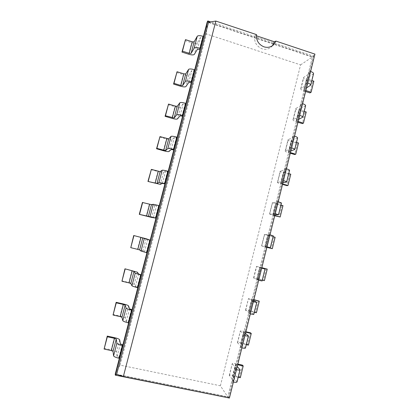 <?xml version="1.0" encoding="UTF-8"?>
<svg xmlns="http://www.w3.org/2000/svg" width="419" height="419" viewBox="0 0 419 419"><rect width="100%" height="100%" fill="white"/><g stroke="black" fill="none" stroke-linecap="round" stroke-linejoin="round"><path stroke-width="0.31" stroke-dasharray="2.1 1.57" d="M220.394 385.789L300.596 64.877L206.447 34.002L120.059 365.132L220.394 385.789L227.81 396.982L312.406 57.042L207.175 22.081L206.447 34.002M300.596 64.877L313.627 56.146L210.689 21.903M120.059 365.132L115.22 374.183L227.81 396.982L228.58 398.05M122.887 344.827L119.357 358.329M132.064 309.688L128.617 322.876M141.172 274.806L137.809 287.685M150.217 240.176L146.933 252.751M159.23 205.656L155.973 218.142M168.197 171.319L164.908 183.925M177.101 137.233L173.78 149.955M185.936 103.393L182.584 116.225M194.709 69.795L191.331 82.742M203.424 36.437L200.015 49.494M228.622 397.882L232.597 381.898L231.807 380.929L233.671 381.039L229.287 375.429C229.57 374.995 230.801 374.995 232.985 375.424L235.897 363.718L237.851 364.137M307.373 84.538L301.01 88.482L303.785 77.353L310.275 72.969L308.677 72.031L309.877 71.225L313.627 56.146L312.48 56.79L208.547 22.254M236.672 368.861L234.855 368.673L235.661 369.574L241.098 347.723L240.26 346.948L242.098 347.152L237.437 342.721C237.688 342.417 238.898 342.496 241.066 342.957L243.958 331.329L245.895 331.769M299.407 116.566L293.269 119.556L296.06 108.353L302.324 104.939L300.701 104.085L301.858 103.456L306.996 82.794L305.812 83.538L307.415 84.366M245.078 335.048L243.287 334.781L244.141 335.483L249.541 313.784L248.656 313.213L250.462 313.512L245.539 310.233L249.09 310.709L251.966 299.161L253.888 299.622M291.388 148.818L285.47 150.835L288.282 139.553L294.321 137.128L292.666 136.358L293.787 135.908L298.957 115.11L297.815 115.67L299.444 116.424M253.432 301.476L251.662 301.13L252.563 301.633L257.921 280.086L256.994 279.714L258.774 280.101L253.579 277.965L257.062 278.682L259.916 267.207L261.833 267.689M283.312 181.296L277.624 182.323L280.452 170.968L286.261 169.538L284.58 168.857L285.653 168.59L290.865 147.645L289.765 148.027L291.415 148.708M253.762 278.069L256.648 266.484L261.723 268.123L259.979 267.715L260.922 268.019L266.243 246.629L265.269 246.445L266.997 246.911M275.183 213.994L269.721 214.025L272.57 202.592L278.148 202.178L276.435 201.581L277.467 201.502L282.715 180.411L281.657 180.605L283.333 181.218M266.992 246.922L261.77 245.937L264.635 234.431L269.977 235.043L268.239 234.53L269.223 234.645L274.508 213.402L273.492 213.412L275.194 213.952M203.749 36.547L203.121 37.59L200.56 37.37L197.339 42.885C196.532 43.67 194.657 43.639 191.708 42.785L188.707 54.224M119.661 339.788L116.451 352.054L117.1 356.6L119.567 357.533L119.708 358.402M195.039 69.9L194.463 70.748L191.907 70.46L188.943 74.964C188.178 75.588 186.314 75.483 183.354 74.645L180.332 86.162M128.533 305.865L125.349 318.042L126.292 321.452L128.769 322.3L128.963 322.955M186.266 103.493L185.737 104.148L183.197 103.786L180.495 107.264C179.767 107.73 177.918 107.547 174.938 106.725L171.9 118.32M137.348 272.177L134.185 284.271L135.416 286.559L137.903 287.329L138.15 287.764M177.431 137.332L176.954 137.788L174.419 137.353L171.984 139.784C171.298 140.087 169.459 139.836 166.469 139.024L163.405 150.704M146.1 238.73L142.958 250.74L144.471 251.919L147.273 252.835M168.532 171.413L168.108 171.67L165.584 171.162L163.415 172.539L157.942 171.549L154.857 183.307M159.566 205.745L156.68 205.216L154.789 205.519L149.353 204.299L146.247 216.141M228.46 397.851L227.857 396.835L312.48 56.79L314.941 54.109M237.013 381.981L232.514 376.325L233.744 376.32L236.677 364.546L237.693 364.766M236.452 369.741L235.661 369.574L232.597 381.898L233.388 382.065M242.412 365.117L239.516 376.796L232.985 375.424M239.516 376.796L240.312 377.702M238.186 377.257L233.744 376.32M313.564 73.676L306.656 78.447L307.672 79.165L311.862 80.521M303.785 77.353L303.487 77.745C303.471 78.473 304.487 79.196 306.535 79.898L312.7 81.888L313.868 81.171M307.556 82.978L310.437 71.403L309.877 71.225L306.996 82.794L307.745 83.041M232.555 376.445L235.499 364.63L237.254 366.525M235.499 364.63L236.677 364.546M229.408 375.78L232.226 363.634C232.498 363.247 233.718 363.273 235.897 363.718M232.351 363.954L236.667 368.699L233.629 380.908M306.54 87.896L303.89 89.561L304.912 90.253L307.672 79.165M301.01 88.482L300.722 88.849C300.716 89.535 301.738 90.226 303.791 90.923L306.535 79.898M305.64 91.515L303.791 90.923M305.875 90.556L304.912 90.253M245.434 348.074L240.663 343.596L241.868 343.674L244.78 331.979L245.785 332.209M241.69 347.854L244.733 335.614L244.141 335.483L241.098 347.723L241.889 347.896M250.431 332.801L247.556 344.402L241.066 342.957M247.556 344.402L248.394 345.125M246.283 344.654L241.868 343.674M305.619 105.667L298.957 109.39L304.21 111.349M296.06 108.353L295.777 108.668C295.793 109.28 296.835 109.925 298.894 110.6L305.095 112.533L306.226 111.978M299.522 115.283L302.418 103.629L301.858 103.456L298.957 115.11L299.711 115.34M245.099 334.97L242.046 347.058M245.482 333.43L243.58 331.869L244.78 331.979M237.578 342.988L240.359 331.005C240.595 330.748 241.794 330.858 243.958 331.329M240.506 331.246L245.063 334.933M298.726 119.31L296.17 120.572L297.212 121.191L299.988 110.035M293.269 119.556L292.991 119.844C293.022 120.415 294.065 121.033 296.128 121.699L298.894 110.6M297.993 122.269L296.128 121.699M298.187 121.489L297.212 121.191M253.794 314.402L248.755 311.087L249.934 311.244L252.825 299.627L253.83 299.868M250.127 313.92L253.149 301.769L252.563 301.633L249.541 313.784L250.321 313.967M258.397 300.701L255.538 312.223L249.09 310.709M255.538 312.223L256.418 312.763M254.323 312.275L249.934 311.244M297.621 137.882L291.2 140.538L296.505 142.381M288.282 139.553L288.021 139.794C288.068 140.286 289.126 140.863 291.2 141.507L297.443 143.377L298.532 142.989M291.435 147.813L294.353 136.081L293.787 135.908L290.865 147.645L291.624 147.87M253.443 301.429L250.405 313.438M253.657 300.559L251.651 299.444L252.825 299.627M245.696 310.421L248.436 298.595L251.966 299.161M248.603 298.752L253.401 301.402M290.859 150.945L288.398 151.798L289.466 152.343L292.263 141.109M285.47 150.835L285.213 151.044C285.271 151.5 286.339 152.045 288.419 152.678L291.2 141.507M290.294 153.234L288.419 152.678M290.44 152.631L289.466 152.343M262.095 280.966L256.789 278.797L257.947 279.033L260.817 267.5L261.817 267.746M258.502 280.232L261.503 268.165L260.922 268.019L257.921 280.086L258.701 280.28M266.311 268.815L263.472 280.264L257.062 278.682M263.472 280.264L264.394 280.625M262.31 280.112L257.947 279.033M289.566 170.318L283.396 171.895L288.749 173.618M280.452 170.968L280.211 171.13C280.285 171.502 281.369 172 283.459 172.623L289.733 174.424L290.791 174.204M283.286 180.573L286.224 168.757L285.653 168.59L282.715 180.411L283.48 180.626M261.775 267.914L260.817 267.5M256.648 266.484L259.916 267.207M282.94 182.789L280.578 183.229L281.668 183.695L284.48 172.392M277.624 182.323L277.388 182.459C277.472 182.789 278.567 183.255 280.657 183.868L283.459 172.623M282.542 184.402L280.657 183.868M282.647 183.972L281.668 183.695M266.945 247.131L264.771 246.728L265.908 247.042L268.757 235.583L273.083 236.719M266.824 246.775L269.805 234.797L269.223 234.645L266.243 246.629L267.018 246.828M261.77 245.937L264.981 246.864L267.814 235.468L275.147 237.264M266.887 247.357L264.981 246.864M266.903 247.299L265.908 247.042M281.458 202.979L275.54 203.461L280.94 205.064M272.57 202.592L275.66 203.938L281.982 205.677L282.993 205.629M275.084 213.559L278.043 201.659L277.467 201.502L274.508 213.402L275.278 213.611M273.293 235.871L267.704 235.237L268.757 235.583M264.635 234.431L267.814 235.468M274.969 214.853L272.701 214.868L273.811 215.261L276.645 203.88M269.721 214.025L272.842 215.261L275.66 203.938M274.738 215.775L272.842 215.261M274.801 215.534L273.811 215.261M184.989 40.612L191.708 42.785M116.451 352.054C116.037 351.263 114.287 350.509 111.197 349.792L104.059 348.289M176.588 72.539L183.354 74.645M125.349 318.042C124.888 317.429 123.123 316.759 120.054 316.026L112.962 314.449M168.134 104.687L174.938 106.725M134.185 284.271L128.848 282.495L121.798 280.845M159.618 137.055L166.469 139.024M142.958 250.74L130.576 247.477M151.044 169.653L157.942 171.549M142.413 202.471L149.353 204.299M116.655 374.314L227.857 396.835L229.418 398.045M312.7 81.888L309.966 92.892M305.095 112.533L302.345 123.61M297.443 143.377L294.672 154.527M289.733 174.424L286.952 185.648M274.173 237.144L271.35 248.514M281.982 205.677L279.174 216.974M272.497 45.676L271.549 46.745C268.841 49.175 265.672 49.861 262.048 48.803C256.15 46.148 253.788 41.649 254.977 35.311L256.522 34.62M254.977 35.311L256.412 35.788M235.447 368.799L232.398 381.049M309.232 72.215L306.368 83.721M243.874 334.917L240.846 347.079M301.261 104.258L298.375 115.848M252.243 301.271L249.237 313.349M293.232 136.526L290.33 148.195M260.555 267.861L257.575 279.855M285.145 169.019L282.223 180.767M268.809 234.682L265.845 246.592M277.006 201.738L274.063 213.564M199.413 49.301L202.524 37.396M118.928 357.402L122.248 344.69M190.724 82.553L193.856 70.56M128.135 322.159L131.43 309.541M181.977 116.047L185.13 103.964M137.27 287.177L140.543 274.655M173.162 149.777L176.341 137.61M146.341 252.453L149.593 240.019M164.29 183.758L167.49 171.502M155.349 217.98L158.571 205.635M310.165 73.115L307.316 84.58M302.225 105.054L299.355 116.602M294.227 137.217L291.336 148.845M261.676 268.108L258.706 280.06M286.172 169.601L283.265 181.307M269.899 235.043L266.95 246.917M278.064 202.209L275.131 213.999M197.454 49.253L200.56 37.37M117.1 356.6L120.415 343.926M188.78 82.428L191.907 70.46M126.292 321.452L129.581 308.866M180.044 115.838L183.197 103.786M135.416 286.559L138.679 274.063M171.245 149.489L174.419 137.353M144.471 251.919L147.713 239.511M162.389 183.386L165.584 171.162M153.459 217.529L156.68 205.216M236.253 369.699L233.189 382.023M239.904 369.39L236.876 381.583M303.99 89.436L306.76 78.316M310.379 85.57L313.223 74.111M240.71 343.685L243.633 331.953M245.272 347.77L248.278 335.661M296.264 120.478L299.051 109.286M302.434 117.556L305.299 106.017M248.807 311.149L251.709 299.496M253.61 314.192L256.596 302.167M288.487 151.725L291.294 140.454M294.437 149.766L297.322 138.15M256.852 278.834L259.733 267.259M261.891 280.845L264.855 268.904M280.657 183.182L283.48 171.837M286.387 182.197L289.288 170.502M264.839 246.733L267.704 235.237M270.114 247.734L273.057 235.876M272.774 214.853L275.618 203.43M278.279 214.853L281.201 203.074M197.339 42.885L194.322 54.402M114.392 337.614L111.197 349.792M188.943 74.964L185.91 86.56M123.223 303.932L120.054 316.026M180.495 107.264L177.441 118.938M131.995 270.491L128.848 282.495M171.984 139.784L168.909 151.547M140.705 237.28L137.579 249.2M163.415 172.539L160.32 184.381M154.789 205.519L151.668 217.445M236.714 368.814L233.671 381.039M310.275 72.969L307.42 84.449M245.115 335.022L242.098 347.152M302.324 104.939L299.454 116.498M253.458 301.46L250.462 313.512M294.321 137.128L291.43 148.766M261.749 268.134L258.774 280.101M286.261 169.538L283.349 181.259M269.977 235.043L267.023 246.922M278.148 202.178L275.215 213.978M232.514 376.325L235.452 364.52M229.287 375.429L232.226 363.634M300.722 88.849L303.487 77.745M303.89 89.561L306.656 78.447M240.663 343.596L243.58 331.869M237.437 342.721L240.359 331.005M292.991 119.844L295.777 108.668M296.17 120.572L298.957 109.39M248.755 311.087L251.651 299.444M245.539 310.233L248.436 298.595M285.213 151.044L288.021 139.794M288.398 151.798L291.2 140.538M256.789 278.797L259.67 267.233M253.579 277.965L256.459 266.405M277.388 182.459L280.211 171.13M280.578 183.229L283.396 171.895M264.771 246.728L267.631 235.237M261.571 245.916L264.431 234.436M269.506 214.078L272.345 202.676M272.701 214.868L275.54 203.461M273.597 44.77L271.549 46.745"/><path stroke-width="0.63" d="M119.357 358.329L115.22 374.183L115.33 375.157L228.622 397.882M128.617 322.876L122.887 344.827L120.415 343.926L119.661 339.788C119.232 339.06 117.472 338.337 114.392 337.614L107.269 336.085L107.332 336.792L114.492 338.327L111.281 350.577L104.101 349.069L107.332 336.792M137.809 287.685L132.064 309.688L129.581 308.866L128.533 305.865C128.062 305.315 126.292 304.671 123.223 303.932L116.147 302.329L116.262 302.837L123.38 304.451L120.19 316.612L113.057 315.03L116.262 302.837M146.933 252.751L141.172 274.806L138.679 274.063L137.348 272.177L124.967 268.809L132.2 270.81L129.031 282.888L121.945 281.228L125.129 269.124M139.291 214.339L142.413 202.471L151.469 204.645L153.254 204.31L158.942 205.582L155.7 218L139.291 214.339L151.668 217.445L155.973 218.142L150.217 240.176L146.1 238.73L133.719 235.525L140.957 237.405L137.814 249.399L130.77 247.666L133.933 235.646M147.949 181.437L151.359 169.391L160.121 171.628L162.179 170.224C162.844 170.067 164.756 170.407 167.914 171.24L164.693 183.569L158.974 182.459L157.015 183.485L147.949 181.437L160.32 184.381L162.389 183.386L164.908 183.925L159.23 205.656M156.544 148.761L159.979 136.61L168.71 138.846L171.041 136.379C171.748 136.044 173.676 136.301 176.818 137.154L173.618 149.389C170.47 148.546 168.553 148.258 167.862 148.53L165.625 150.615L156.884 148.378L156.544 148.761L163.405 150.704C166.406 151.51 168.239 151.788 168.909 151.547L171.245 149.489L173.78 149.955L168.197 171.319M165.076 116.309L168.543 104.059L175.383 106.107L177.237 106.285L179.84 102.775C180.589 102.267 182.527 102.44 185.654 103.31L182.48 115.461C179.348 114.597 177.415 114.392 176.682 114.837L174.178 117.975L165.468 115.749L165.076 116.309L171.9 118.32C174.88 119.143 176.729 119.347 177.441 118.938L180.044 115.838L182.584 116.225L177.101 137.233M173.555 84.083L177.043 71.733L183.841 73.849L185.711 73.954L188.576 69.413C189.367 68.732 191.321 68.826 194.432 69.706L191.279 81.773C188.162 80.898 186.219 80.767 185.439 81.391L182.668 85.565L180.804 85.434L173.99 83.339L173.555 84.083L180.332 86.162C183.302 86.995 185.161 87.131 185.91 86.56L188.78 82.428L191.331 82.742L185.936 103.393M203.424 36.437L207.175 22.081L207.819 20.95L203.749 36.547L203.147 36.348C200.052 35.453 198.082 35.437 197.244 36.291L194.123 41.842L191.101 53.375L189.226 53.318L182.454 51.155L181.972 52.076L188.707 54.224C191.661 55.072 193.531 55.13 194.322 54.402L197.454 49.253L200.015 49.494L194.709 69.795M210.689 21.903L207.819 20.95L208.547 22.254L116.655 374.314L123.333 376.592L229.418 398.045L314.941 54.109L275.964 41.104L273.597 44.77C270.857 47.227 267.657 47.923 263.996 46.849C258.623 44.566 256.129 40.486 256.522 34.62L215.864 21.06L123.333 376.592M114.492 338.327L116.252 339.055L116.896 343.171C117.325 343.952 119.164 344.717 122.406 345.476L119.064 358.266L119.708 358.402L115.33 375.157L116.655 374.314M200.015 49.494L200.622 48.52L150.536 240.328L150.217 240.176M123.38 304.451L125.15 305.095L126.088 308.075C126.564 308.662 128.413 309.342 131.639 310.118L128.324 322.813L128.963 322.955L123.045 345.617L122.887 344.827M191.331 82.742L191.892 81.962L191.279 81.773M132.2 270.81L133.986 271.376L135.206 273.235L140.805 275.016L137.516 287.617L138.15 287.764L132.278 310.259L132.064 309.688M182.584 116.225L183.093 115.639L182.48 115.461M140.957 237.405L149.908 240.171L146.64 252.678L147.273 252.835L141.439 275.168L141.172 274.806M173.78 149.955L174.236 149.567L173.618 149.389M155.973 218.142L155.7 218M164.908 183.925L165.311 183.737L164.693 183.569M233.388 382.065C235.541 382.458 236.751 382.432 237.013 381.981L240.05 369.752L237.254 366.525M237.693 364.766L243.224 365.955L240.312 377.702L238.186 377.257M311.862 80.521L313.868 81.171L311.123 92.232L305.875 90.556M310.62 71.466C312.616 72.199 313.601 72.932 313.564 73.676L310.709 85.162L306.54 87.896M237.851 364.137L242.412 365.117L243.224 365.955M236.452 369.741C238.6 370.15 239.799 370.155 240.05 369.752M307.745 83.041C309.746 83.753 310.736 84.465 310.709 85.162M311.123 92.232L309.966 92.892L305.64 91.515M241.889 347.896C244.02 348.33 245.204 348.388 245.434 348.074L248.451 335.928L245.482 333.43M245.785 332.209L251.285 333.456L248.394 345.125L246.283 344.654M304.21 111.349L306.226 111.978L303.461 123.113L298.187 121.489M302.612 103.692C304.623 104.389 305.624 105.043 305.619 105.667L302.748 117.231L298.726 119.31M245.895 331.769L250.431 332.801L251.285 333.456M244.932 335.661C247.058 336.106 248.231 336.195 248.451 335.928M299.711 115.34C301.732 116.026 302.743 116.655 302.748 117.231M303.461 123.113L302.345 123.61L297.993 122.269M250.321 313.967L253.794 314.402L256.789 302.34L253.657 300.559M253.83 299.868L259.293 301.172L256.418 312.763L254.323 312.275M296.505 142.381L298.532 142.989L295.751 154.197L290.44 152.631M294.541 136.138C296.568 136.804 297.595 137.38 297.621 137.882L294.73 149.525L290.859 150.945M253.888 299.622L259.293 301.172M253.343 301.816L256.789 302.34M291.624 147.87C293.656 148.52 294.693 149.07 294.73 149.525M295.751 154.197L294.672 154.527L290.294 153.234M258.701 280.28L262.095 280.966L265.07 268.988L261.775 267.914M261.817 267.746L267.249 269.113L264.394 280.625L262.31 280.112M288.749 173.618L290.791 174.204L287.989 185.486L282.647 183.972M286.418 168.815C288.461 169.438 289.508 169.941 289.566 170.318L286.654 182.045L282.94 182.789M261.833 267.689L267.249 269.113M261.702 268.218L265.07 268.988M283.48 180.626C285.528 181.238 286.586 181.715 286.654 182.045M287.989 185.486L286.952 185.648L282.542 184.402M267.018 246.828L270.339 247.76L266.945 247.131M273.083 236.719L275.147 237.264L272.313 248.697L266.887 247.357M272.313 248.697L266.903 247.299M280.94 205.064L282.993 205.629L280.175 216.99L274.801 215.534M278.237 201.717L281.458 202.979L278.525 214.79L274.969 214.853M269.998 234.85L273.293 235.871L270.339 247.76M275.278 213.611L278.525 214.79M280.175 216.99L274.738 215.775M194.123 41.842L192.242 41.816L189.226 53.318M181.972 52.076L185.486 39.627L192.242 41.816M119.064 358.266C115.817 357.512 113.984 356.71 113.575 355.867L113.036 351.337L111.281 350.577M107.269 336.085L104.101 349.069M191.101 53.375L194.133 48.185L197.244 36.291M194.133 48.185C194.955 47.389 196.914 47.436 200.015 48.326L200.622 48.52L203.749 36.547M122.406 345.476L123.045 345.617L119.708 358.402M194.432 69.706L195.039 69.9M128.324 322.813C125.092 322.038 123.249 321.331 122.788 320.676L121.955 317.288L120.19 316.612M116.147 302.329L113.057 315.03M131.639 310.118L132.278 310.259L128.963 322.955M185.654 103.31L186.266 103.493M137.516 287.617C134.305 286.832 132.441 286.208 131.933 285.742L130.812 283.48L129.031 282.888M124.967 268.809L121.945 281.228M140.805 275.016L141.439 275.168L138.15 287.764M176.818 137.154L177.431 137.332M146.64 252.678L141.014 251.065L139.606 249.913L137.814 249.399M133.719 235.525L130.77 247.666M149.908 240.171L150.536 240.328L147.273 252.835M167.914 171.24L168.532 171.413M158.942 205.582L159.566 205.745M208.547 22.254L215.864 21.06M256.412 35.788L274.283 41.743L275.964 41.104M182.454 51.155L185.486 39.627M173.99 83.339L177.043 71.733M165.468 115.749L168.543 104.059M156.884 148.378L159.979 136.61M148.242 181.244L151.359 169.391M139.537 214.339L142.675 202.403M274.283 41.743L272.497 45.676M200.015 48.326L203.147 36.348M116.252 339.055L113.036 351.337M116.896 343.171L113.575 355.867M185.711 73.954L182.668 85.565M183.841 73.849L180.804 85.434M188.576 69.413L185.439 81.391M125.15 305.095L121.955 317.288M126.088 308.075L122.788 320.676M177.237 106.285L174.178 117.975M175.383 106.107L172.324 117.77M179.84 102.775L176.682 114.837M133.986 271.376L130.812 283.48M135.206 273.235L131.933 285.742M168.71 138.846L165.625 150.615M166.867 138.589L163.787 150.337M171.041 136.379L167.862 148.53M142.759 237.892L139.606 249.913M144.262 238.647L141.014 251.065M160.121 171.628L157.015 183.485M158.293 171.298L155.187 183.124M162.179 170.224L158.974 182.459M151.469 204.645L148.342 216.581M153.254 204.31L150.028 216.639M149.656 204.236L146.53 216.146"/></g></svg>
